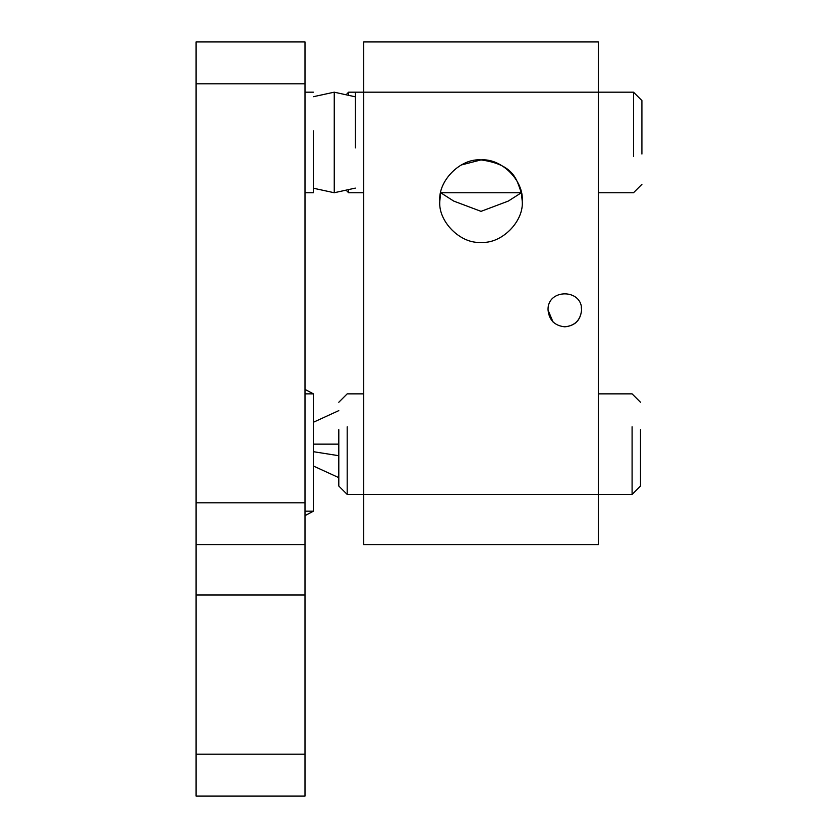 <?xml version="1.0" encoding="UTF-8"?>
<svg xmlns="http://www.w3.org/2000/svg" width="838" height="838" viewBox="0 0 838 838"><rect width="100%" height="100%" fill="white"/><g stroke="black" fill="none" stroke-linecap="round" stroke-linejoin="round"><path stroke-width="1.26" d="M338.803 429.674L338.803 486.04L347.183 494.42L347.183 426.783M347.183 494.42L598.332 494.42L598.332 92.18L363.692 92.18L363.692 544.7L598.332 544.7L598.332 494.42L632.103 494.42L632.103 426.783M632.103 494.42L640.483 486.04L640.483 429.674M641.908 154.024L641.908 100.56L633.528 92.18L598.332 92.18L598.332 41.9L363.692 41.9L363.692 92.18L355.312 92.18L355.312 147.886M633.528 156.339L633.528 92.18M363.692 192.74L348.608 192.74L348.608 190.645M348.608 94.275L348.608 92.18L355.312 92.18M305.032 192.74L313.412 192.74L313.412 130.885M305.032 389.419L313.412 393.86L305.032 393.86M305.032 511.18L313.412 511.18L305.032 515.621M577.969 320.451L575.015 323.363M548.052 310.091L552.996 321.949M564.812 326.82C574.92 325.752 580.504 320.168 581.572 310.06C582.494 288.45 547.13 288.45 548.052 310.06C549.12 320.168 554.704 325.752 564.812 326.82C575.004 325.825 580.598 320.242 581.572 310.06L581.289 307.012M439.803 201.12C437.97 221.504 460.628 244.162 481.012 242.329C501.396 244.162 524.054 221.504 522.221 201.12C524.054 180.736 501.396 158.078 481.012 159.911C460.628 158.078 437.97 180.736 439.803 201.12L440.673 192.74L453.746 201.099L481.022 211.354L508.278 201.089L521.351 192.74L522.221 201.12M461.162 165.013L481.012 159.911C515.81 164.698 516.795 181.511 521.351 192.74L440.673 192.74M196.092 502.8L196.092 796.1L305.032 796.1L305.032 502.8L196.092 502.8L196.092 41.9L305.032 41.9L305.032 502.8M196.092 544.7L305.032 544.7M313.412 444.14L338.803 444.14M338.803 455.715L313.412 451.692M313.412 188.225L334.236 192.74L334.236 92.18L313.412 96.695M196.092 594.98L305.032 594.98M196.092 754.2L305.032 754.2M196.092 83.8L305.032 83.8M338.803 477.66L313.412 466.022M338.803 410.62L313.412 422.258M363.692 393.86L347.183 393.86L338.803 402.24M598.332 393.86L632.103 393.86L640.483 402.24M641.908 184.36L633.528 192.74L598.332 192.74M346.974 93.814L348.608 92.18M348.608 192.74L346.974 191.106M305.032 92.18L313.412 92.18M313.412 393.86L313.412 511.18M334.236 192.74L355.312 188.11M355.312 96.81L334.236 92.18"/></g></svg>
